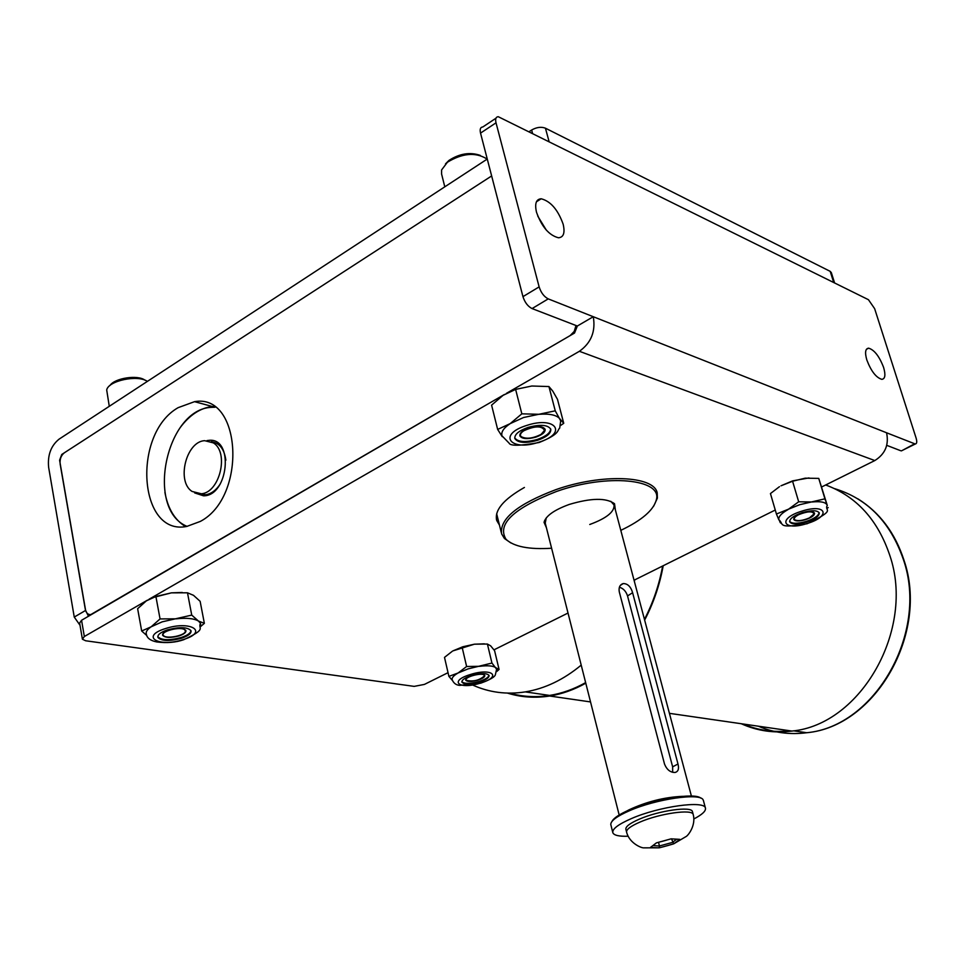 <?xml version="1.0" encoding="UTF-8"?>
<svg xmlns="http://www.w3.org/2000/svg" width="965" height="965" viewBox="0 0 965 965"><rect width="100%" height="100%" fill="white"/><g stroke="black" fill="none" stroke-linecap="round" stroke-linejoin="round"><path stroke-width="1.45" d="M178.127 407.664L194.532 401.669C241.576 392.996 247.378 496.854 200.334 521.414L186.788 526.432C138.514 536.359 131.891 433.9 178.127 407.664M91.265 614.621L90.843 614.56C87.984 614.814 86.126 613.028 85.282 609.205L60.144 464.056C59.673 459.183 61.06 455.432 64.329 452.802L491.643 175.944L61.748 454.479L59.601 460.233L85.62 610.423L88.466 616.249M576.009 325.519L574.223 331.393L570.182 335.567L90.843 614.56M80.011 625.248L74.257 617.069L48.636 467.325C47.466 455.142 50.94 445.758 59.082 439.147L487.265 159.044M529.218 131.602L531.631 130.022C536.612 127.199 541.22 126.596 545.442 128.188L830.202 271.358L831.323 272.613L834.58 282.926M213.374 442.887L204.592 440.667C186.1 441.584 176.257 481.487 192.047 491.438L201.347 493.778C219.815 492.584 229.32 452.356 213.374 442.887M563.138 224.169C557.927 209.695 550.617 201.227 541.196 198.778C536.118 199.152 534.55 203.651 536.504 212.252C541.763 226.859 549.085 235.364 558.482 237.776C563.608 237.342 565.164 232.806 563.138 224.169M546.335 230.14L537.794 216.172M883.614 367.472C879.344 356.314 874.35 349.885 868.621 348.172C865.316 348.594 864.712 352.514 866.823 359.969C871.118 371.211 876.124 377.665 881.841 379.342C885.17 378.895 885.761 374.939 883.614 367.472M821.987 486.806L874.809 460.558C885.182 454.057 889.103 444.805 886.558 432.766L915.266 444.009C916.895 443.767 917.172 441.777 916.099 438.05L874.64 308.667L868.452 299.705L498.254 116.705C495.877 116.861 495.142 118.9 496.022 122.82L539.133 286.882C541.027 292.733 544.067 296.725 548.241 298.885L532.065 308.571L577.335 326.025L574.525 333.046L81.555 620.278L84.341 636.514L82.411 639.228L85.668 640.772L414.166 686.38L424.407 684.414L448.037 672.677M548.241 298.885L593.27 316.713C595.803 331.357 591.171 342.889 579.386 351.296L506.432 393.334M504.526 394.432L148.96 599.289M147.512 600.121L84.341 636.514M493.996 649.831L568.011 613.04M634.053 580.218L775.269 510.027M524.417 487.458C503.441 499.375 494.213 510.401 496.746 520.533L499.436 525.057M577.335 326.025L593.27 316.713L886.558 432.766M532.065 308.571C527.879 306.436 524.839 302.467 522.958 296.641L539.133 286.882M496.022 122.82L480.534 133.11L522.958 296.641M480.534 133.11C479.665 129.201 480.425 127.151 482.814 126.97L495.95 118.237M902.456 450.353L914.555 443.84M886.751 445.348L900.695 450.727M82.327 638.734L79.625 623.028L81.555 620.278M627.105 810.865L628.963 809.852C646.55 801.686 664.378 797.174 682.472 796.342M664.547 764.159L619.277 591.835C618.553 587.408 619.88 584.645 623.221 583.56C627.684 583.608 630.821 586.66 632.618 592.727L677.985 764.003C679.203 768.852 678.214 771.674 675.018 772.47C670.385 772.531 666.887 769.756 664.547 764.159M672.653 772.29L672.641 766.837L627.527 595.912C625.996 591.243 623.269 588.348 619.373 587.239M215.074 407.23L212.047 407.327C166.233 408.159 144.955 509.46 187.077 526.383M185.57 526.601C174.737 520.014 167.85 508.579 164.894 492.307M180.057 427.76C189.49 415.095 200.262 408.002 212.348 406.482L213.82 406.374M206.968 440.607L208.862 440.354C234.145 437.254 228.572 496.094 203.531 495.817L194.677 492.922M199.043 493.887L205.726 494.756C211.311 493.851 216.16 490.232 220.285 483.923M225.858 460.184C224.278 448.99 219.429 442.839 211.311 441.705M546.407 527.722L544.043 522.318C545.84 515.865 554.236 509.918 569.241 504.442C591.147 497.916 606.237 497.675 614.524 503.718L615.368 509.918M589.76 524.49C606.515 518.314 614.609 511.8 614.054 504.96L610.749 501.269M620.797 530.352C641.822 520.352 653.691 510.123 656.381 499.677C662.424 478.99 607.045 473.453 556.54 491.462C513.549 508.266 496.722 524.224 506.058 539.339C513.911 546.685 529.085 549.652 551.606 548.241M510.895 542.957L504.418 538.482L501.607 533.874C499.496 518.881 517.542 504.152 555.756 489.689C601.774 473.357 654.113 475.649 657.201 492.838L657.394 498.121L653.715 506.082M546.238 517.916L545.237 523.102M741.265 723.738C757.187 730.927 774.075 733.376 791.927 731.06C860.84 724.763 915.327 629.385 889.814 555.43C877.824 519.846 856.45 496.36 825.666 484.973M790.046 730.795C773.568 732.616 757.911 730.36 743.086 723.991M507.469 693.099C521.004 697.321 535.08 698.286 549.7 696.018C561.98 694.04 574.006 689.77 585.779 683.184M644.644 620.097C653.498 603.101 659.686 584.983 663.208 565.719M509.653 693.135C522.511 696.814 535.84 697.574 549.628 695.427C561.883 693.461 573.885 689.191 585.634 682.617M644.451 619.373C653.1 602.667 659.167 584.887 662.653 565.997M472.741 685.078C489.195 692.496 506.697 694.764 525.274 691.893C544.96 688.636 563.608 679.71 581.207 665.114M634.331 581.28L634.741 579.869M611.967 821.444C613.704 818.018 619.602 814.11 629.699 809.719C654.137 798.924 694.74 792.41 700.783 798.127M703.437 800.636L703.123 799.876C700.421 792.554 656.019 798.972 629.289 810.805C617.009 816.197 610.833 820.745 610.773 824.448L612.739 832.325M628.094 836.221C619.096 836.522 614.005 835.364 612.847 832.759C612.027 829.08 618.179 824.375 631.279 818.634C658.962 806.45 704.776 800.118 705.439 808.115C706.054 810.986 702.206 814.593 693.883 818.935M669.191 845.159L663.763 846.655L673.727 843.832L679.746 839.345L671.121 838.838L656.405 842.879L652.292 846.04L654.499 844.363M692.484 811.818L692.448 811.662C691.881 805.932 659.083 810.479 639.24 819.201C629.795 823.326 625.344 826.716 625.899 829.381L626.55 831.939M673.908 839.043L677.128 839.224M661.025 841.661L666.525 840.153M656.429 847.777L653.184 847.608L659.179 847.825L663.763 846.655M677.925 840.817L675.681 842.493M658.528 842.336L659.469 845.979L672.436 842.421L676.742 839.2M671.507 838.875L673.727 843.832M652.835 845.63L659.469 845.979L659.179 847.825M652.292 846.04L650.482 847.379L653.184 847.608M523.802 430.764C534.936 425.746 541.847 425.625 544.525 430.402L541.1 434.359C532.68 438.593 525.973 439.316 521.004 436.518C519.701 434.841 520.63 432.923 523.802 430.764M444.793 186.824L441.584 174.002L441.584 169.961L447.41 162.229C462.211 153.278 475.142 152.036 486.191 158.513L486.927 159.273M445.504 163.881L448.942 160.431C459.545 153.568 469.979 151.879 480.244 155.377M466.192 680.011C464.467 676.694 483.586 671.966 484.309 675.524L484.346 675.958C479.376 680.373 473.405 681.845 466.421 680.373L466.192 680.011M163.543 635.597C159.141 631.496 181.806 625.718 184.991 630.133L185.364 631.231C185.473 635.44 166.728 639.3 163.64 635.706L163.543 635.597M109.274 406.313L106.705 390.017C108.177 380.717 137.971 374.432 147.368 381.404M109.962 385.505C114.702 378.063 137.79 374.553 144.883 380.15M809.418 517.891C802.47 520.786 797.512 521.377 794.521 519.653C793.628 518.253 795.064 516.577 798.815 514.622C807.596 511.197 812.663 510.968 814.014 513.923L809.418 517.891M819.104 512.584C818.622 515.708 814.339 518.651 806.258 521.414C797.488 523.862 791.939 523.85 789.611 521.402M806.475 522.137C814.93 519.218 819.201 516.178 819.285 513.018C817.5 510.159 811.879 510.015 802.434 512.584C793.942 515.539 789.684 518.579 789.659 521.715C791.493 524.562 797.102 524.707 806.475 522.137M778.936 520.038L776.427 514.019L799.708 504.695L824.918 498.833L827.295 505.443C823.664 511.136 837.656 509.158 807.162 523.73C776.33 528.929 784.352 524.067 778.827 519.701C778.309 516.721 781.373 513.344 787.995 509.58L798.682 501.788L812.337 501.969C820.781 501.149 825.726 502.198 827.186 505.117L818.754 478.399L805.208 478.17L792.579 481.233L780.987 485.793L792.627 480.872L808.984 477.916M779.443 486.686L770.444 493.573L776.427 514.019M780.576 523.006L779.66 521.522M798.682 501.788L792.579 481.233M824.918 498.833L818.754 478.399M802.723 512.922C809.358 511.112 813.302 511.221 814.557 513.235C814.508 515.455 811.517 517.59 805.558 519.653C798.96 521.462 795.015 521.353 793.737 519.351C793.761 517.144 796.752 514.996 802.723 512.922M190.986 630.664C190.636 633.161 187.355 635.452 181.155 637.527C169.14 640.627 161.348 640.338 157.802 636.683L157.946 637.479C161.493 641.134 169.285 641.411 181.299 638.311C188.332 635.911 191.553 633.366 190.986 630.676C187.524 627.009 179.731 626.731 167.596 629.831C160.552 632.256 157.331 634.801 157.946 637.479M200.479 623.306C197.511 629.096 207.849 628.444 183.676 639.723C175.763 642.497 166.776 643.233 156.716 641.942C150.516 640.663 147.078 638.154 146.403 634.415C145.534 632.063 147.114 629.518 151.167 626.792L162.18 621.846L191.733 615.103L198.44 621.038L200.479 623.306L200.684 625.03M152.132 597.781L171.396 592.848L155.896 596.491L146.391 600.833L137.633 608.71L141.686 631.001L151.167 626.792L160.057 618.927L176.281 618.818C186.607 617.709 193.989 618.444 198.44 621.038L204.363 623.33L200.503 626.635M204.363 623.33L200.129 601.316L193.507 595.321L187.487 592.799L171.396 592.848L182.252 592.462M146.74 635.501L141.686 631.001M160.057 618.927L155.896 596.491M191.733 615.103L187.487 592.799M169.43 629.916C177.958 627.72 183.434 627.925 185.883 630.507C186.281 632.401 184.013 634.198 179.068 635.887C170.612 638.07 165.136 637.865 162.639 635.296C162.216 633.402 164.484 631.617 169.43 629.916M488.978 675.247C488.519 677.382 485.274 679.444 479.219 681.435C470.148 683.871 464.358 683.956 461.837 681.676M479.376 682.11C486.022 679.891 489.255 677.683 489.074 675.464C486.891 672.979 481.065 672.991 471.571 675.5C464.913 677.732 461.68 679.951 461.909 682.159C464.129 684.631 469.955 684.619 479.376 682.11M496.661 668.89L495.419 674.511C495.105 676.815 490.196 679.71 480.703 683.196L459.642 685.367C456.156 685.09 453.671 683.256 452.199 679.843C451.644 677.84 453.598 675.56 458.086 672.991L468.001 668.914L491.945 663.051L496.758 669.348M462.814 646.767L474.454 644.186L452.935 650.88L462.814 646.767M452.368 680.409L448.894 676.381L458.086 672.991L466.626 666.501L479.677 666.308C487.88 665.295 493.284 665.79 495.901 667.792L499.074 669.445L494.575 650.651L490.654 645.85L487.409 644.041L474.454 644.186L484.334 643.836M452.38 651.206L444.503 657.382L448.894 676.381M499.074 669.445L496.734 671.544M466.626 666.501L462.151 647.394M491.945 663.051L487.409 644.041M472.5 675.476C479.171 673.703 483.272 673.703 484.804 675.452C484.937 677.008 482.669 678.564 477.989 680.132C471.354 681.893 467.265 681.905 465.697 680.156C465.552 678.6 467.82 677.044 472.5 675.476M550.665 428.906C550.436 432.887 545.973 436.397 537.288 439.461C525.539 442.645 518.024 442.139 514.731 437.929M537.505 440.317C546.757 437.024 551.184 433.309 550.774 429.208C547.843 424.757 540.267 424.166 528.084 427.411C518.784 430.752 514.381 434.467 514.852 438.544C517.879 442.971 525.43 443.562 537.505 440.317M560.737 420.523L559.7 428.11C556.926 430.33 560.689 433.816 539.145 442.501C520.28 445.914 510.268 446.107 509.074 443.116L501.957 435.794C500.968 431.994 503.706 427.941 510.171 423.635L523.561 417.507L555.249 410.825L560.882 421.138M563.741 423.309L557.493 399.353L552.752 391.078L548.94 386.555L531.836 386.012L515.624 389.39L503.055 395.348L491.595 405.143L497.651 429.425L510.171 423.635L521.824 413.828L539.097 414.299C549.917 413.503 556.889 415.095 560.038 419.063L563.741 423.309L560.749 425.372M502.234 436.663L497.651 429.425M521.824 413.828L515.624 389.39M555.249 410.825L548.94 386.555M529.17 428.05C537.722 425.77 543.042 426.192 545.129 429.316C545.418 432.211 542.306 434.817 535.792 437.145C527.288 439.425 521.981 439.003 519.858 435.878C519.532 433.008 522.632 430.402 529.17 428.05M532.499 133.23L531.631 130.022M545.442 128.188L549.037 141.421M833.7 282.492L830.202 271.358M74.257 617.069L85.62 610.423M62.411 454.624L61.748 454.479M874.809 460.558L579.386 351.296M672.641 766.837L677.985 764.003M627.527 595.912L632.618 592.727M758.321 726.199C773.628 732.737 789.78 734.92 806.788 732.725C874.99 726.585 928.788 632.714 903.493 559.833C890.671 522.511 867.752 498.796 834.725 488.676M658.492 847.837L644.041 847.849C641.846 848.356 629.337 843.301 626.623 832.228C626.068 829.574 630.519 826.197 639.976 822.071C659.843 813.374 692.641 808.803 693.196 814.508C696.235 825.485 687.84 836.112 685.705 836.751L674.173 843.555M807.066 523.537C783.001 531.45 776.946 518.663 801.831 511.148C826.559 503.139 831.48 516.323 807.066 523.537M183.302 639.554C158.827 647.78 139.611 636.478 165.534 628.553C190.841 620.206 208.862 631.954 183.302 639.554M480.51 683.075C459.256 689.975 448.206 681.145 470.401 674.511C492.234 667.527 502.391 676.658 480.51 683.075M538.88 442.199C510.569 451.909 496.963 434.66 526.661 425.456C555.973 415.626 567.987 433.478 538.88 442.199M194.532 401.669L212.348 406.482M205.726 494.756L201.347 493.778M536.444 201.769L541.196 198.778M866.377 349.366L868.621 348.172M496.384 519.037L496.746 520.533M901.407 450.872L915.266 444.009M614.054 504.96L691.398 796.053M544.586 520.545L544.767 521.245M545.116 522.608L619.168 815.003M620.399 585.357L623.221 583.56M612.847 502.886L614.524 503.718M506.058 539.339L504.418 538.482M501.245 532.403L496.661 513.754M656.381 499.677L657.394 498.121M545.104 520.762L544.043 522.318M857.849 498.808C879.682 512.427 895.062 532.885 903.976 560.183M791.927 731.06L669.421 713.34M590.532 701.929L549.7 696.018M525.274 691.893L549.628 695.427M903.988 560.231C929.223 632.931 875.605 726.585 806.788 732.725L793.604 730.819M705.439 808.115L703.389 800.455M692.448 811.662L693.196 814.508M672.484 844.218L660.53 847.511M544.525 430.402L545.165 429.485M521.004 436.518L519.894 435.963M484.346 675.958L484.756 675.331M466.421 680.373L465.697 680.156M185.364 631.231L185.895 630.555M163.64 635.706L162.578 635.079M794.521 519.653L793.712 519.267M814.014 513.923L814.52 513.103M827.524 508.048L828.199 507.566M496.818 670.892L498.989 669.433"/></g></svg>
